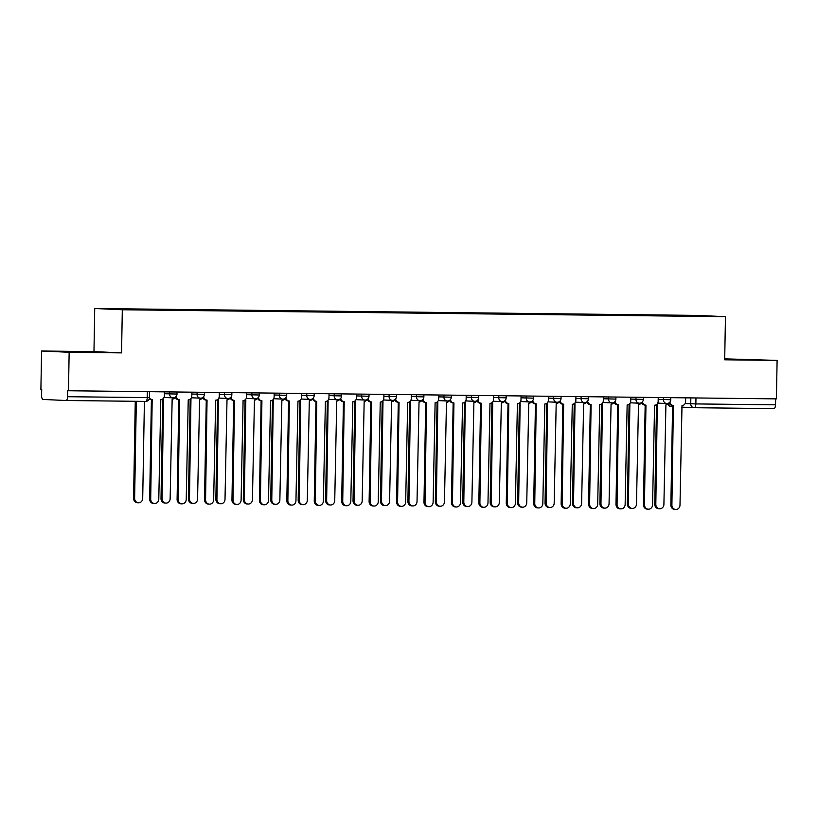 <?xml version="1.0" encoding="UTF-8"?>
<svg xmlns="http://www.w3.org/2000/svg" width="818" height="818" viewBox="0 0 818 818"><rect width="100%" height="100%" fill="white"/><g stroke="black" fill="none" stroke-linecap="round" stroke-linejoin="round"><path stroke-width="1.23" d="M88.896 352.241L67.536 351.689L88.896 352.241M724.707 359.388L751.139 359.716L724.707 359.122M41.575 351.014L69.152 352.282L68.487 390.759L776.425 398.877L777.1 360.401L724.697 359.797L725.454 316.678L697.866 315.411L94.724 308.498L93.968 351.607L41.575 351.014L40.9 389.48L41.708 389.521L41.595 395.513A3.865 1.605 -89.3 0 0 43.139 399.46L65.9 400.503A3.865 1.605 -89.3 0 0 65.921 400.503A3.865 1.605 -89.3 0 0 67.577 396.71L149.489 397.62L149.592 391.689M777.1 360.401L724.717 358.846M69.152 352.282L121.555 352.885L122.311 309.766L725.454 316.678M68.487 390.759L67.679 390.718L67.577 396.71M775.628 398.867L775.515 404.828A3.865 1.605 90.7 0 1 773.869 408.622A3.865 1.605 90.7 0 1 773.848 408.622L694.237 407.712A3.865 1.605 -89.3 0 0 695.862 403.918L775.515 404.828M672.059 315.891L671.844 315.359L701.384 315.697L714.901 316.321L685.331 316.045M671.844 315.359L105.277 308.856L685.351 315.983M94.724 308.498L122.311 309.766M93.968 351.607L121.555 352.885M669.942 315.871L669.952 315.267M669.952 402.027A3.865 3.517 92.6 0 0 673.378 405.442L671.905 505.013A4.448 4.049 92.6 0 0 675.75 509.502A4.448 4.049 92.6 0 0 679.993 505.105L681.997 405.544A3.865 3.517 92.6 0 0 685.586 401.71L685.648 397.834M675.75 509.502L674.707 509.461A4.448 4.049 -87.4 0 1 670.862 504.972L672.6 405.411M673.163 405.431L672.335 405.391A3.865 3.517 -87.4 0 1 669.083 402.845M656.527 404.593A3.865 3.517 92.6 0 0 657.294 404.695L655.821 504.277A4.448 4.049 92.6 0 0 659.666 508.765A4.448 4.049 92.6 0 0 663.909 504.369L665.913 404.798A3.865 3.517 92.6 0 0 668.991 402.916M659.666 508.765L658.623 508.714A4.448 4.049 -87.4 0 1 654.778 504.225L656.517 404.665M642.519 401.71A3.865 3.517 92.6 0 0 645.954 405.125L644.472 504.706A4.448 4.049 92.6 0 0 648.316 509.195A4.448 4.049 92.6 0 0 652.57 504.798L654.564 405.227A3.865 3.517 92.6 0 0 658.153 401.403L658.214 397.517M648.316 509.195L647.273 509.144A4.448 4.049 -87.4 0 1 643.429 504.655L645.167 405.094M645.729 405.114L644.901 405.074A3.865 3.517 -87.4 0 1 641.66 402.528M615.085 401.393A3.865 3.517 92.6 0 0 618.52 404.808L617.048 504.389A4.448 4.049 92.6 0 0 620.882 508.878A4.448 4.049 92.6 0 0 625.136 504.481L627.14 404.91A3.865 3.517 92.6 0 0 630.719 401.086L630.79 397.2M620.882 508.878L619.84 508.827A4.448 4.049 -87.4 0 1 615.995 504.338L617.733 404.777M618.296 404.798L617.478 404.767A3.865 3.517 -87.4 0 1 614.226 402.221M629.093 404.286A3.865 3.517 92.6 0 0 629.87 404.389L628.388 503.96A4.448 4.049 92.6 0 0 632.232 508.448A4.448 4.049 92.6 0 0 636.486 504.052L638.48 404.481A3.865 3.517 92.6 0 0 641.557 402.599M632.232 508.448L631.189 508.397A4.448 4.049 -87.4 0 1 627.345 503.908L629.083 404.348M601.67 403.969A3.865 3.517 92.6 0 0 602.437 404.072L600.964 503.643A4.448 4.049 92.6 0 0 604.799 508.131A4.448 4.049 92.6 0 0 609.052 503.735L611.056 404.174A3.865 3.517 92.6 0 0 614.124 402.282M604.799 508.131L603.756 508.09A4.448 4.049 -87.4 0 1 599.911 503.602L601.649 404.041M587.661 401.086A3.865 3.517 92.6 0 0 591.087 404.501L589.614 504.072A4.448 4.049 92.6 0 0 593.449 508.561A4.448 4.049 92.6 0 0 597.702 504.164L599.706 404.593A3.865 3.517 92.6 0 0 603.285 400.769L603.357 396.894M593.449 508.561L592.406 508.51A4.448 4.049 -87.4 0 1 588.571 504.021L590.31 404.46M590.862 404.491L590.044 404.45A3.865 3.517 -87.4 0 1 586.792 401.904M560.228 400.769A3.865 3.517 92.6 0 0 563.653 404.184L562.181 503.755A4.448 4.049 92.6 0 0 566.025 508.244A4.448 4.049 92.6 0 0 570.269 503.847L572.273 404.286A3.865 3.517 92.6 0 0 575.852 400.452L575.923 396.577M566.025 508.244L564.972 508.203A4.448 4.049 -87.4 0 1 561.138 503.714L562.876 404.153M563.438 404.174L562.61 404.133A3.865 3.517 -87.4 0 1 559.359 401.587M532.794 400.452A3.865 3.517 92.6 0 0 536.219 403.867L534.747 503.438A4.448 4.049 92.6 0 0 538.592 507.937A4.448 4.049 92.6 0 0 542.835 503.54L544.839 403.969A3.865 3.517 92.6 0 0 548.428 400.135L548.489 396.26M538.592 507.937L537.549 507.886A4.448 4.049 -87.4 0 1 533.704 503.397L535.442 403.836M536.005 403.857L535.176 403.816A3.865 3.517 -87.4 0 1 531.925 401.27M574.236 403.652A3.865 3.517 92.6 0 0 575.003 403.755L573.53 503.336A4.448 4.049 92.6 0 0 577.365 507.825A4.448 4.049 92.6 0 0 581.618 503.428L583.623 403.857A3.865 3.517 92.6 0 0 586.69 401.965M577.365 507.825L576.322 507.774A4.448 4.049 -87.4 0 1 572.488 503.285L574.226 403.724M546.802 403.335A3.865 3.517 92.6 0 0 547.569 403.438L546.097 503.019A4.448 4.049 92.6 0 0 549.941 507.508A4.448 4.049 92.6 0 0 554.185 503.111L556.189 403.54A3.865 3.517 92.6 0 0 559.256 401.658M549.941 507.508L548.888 507.457A4.448 4.049 -87.4 0 1 545.054 502.968L546.792 403.407M519.369 403.029A3.865 3.517 92.6 0 0 520.136 403.131L518.663 502.702A4.448 4.049 92.6 0 0 522.508 507.191A4.448 4.049 92.6 0 0 526.751 502.794L528.755 403.223A3.865 3.517 92.6 0 0 531.833 401.341M522.508 507.191L521.465 507.14A4.448 4.049 -87.4 0 1 517.62 502.651L519.358 403.09M505.36 400.135A3.865 3.517 92.6 0 0 508.796 403.55L507.313 503.131A4.448 4.049 92.6 0 0 511.158 507.62A4.448 4.049 92.6 0 0 515.412 503.223L517.405 403.652A3.865 3.517 92.6 0 0 520.994 399.828L521.066 395.943M511.158 507.62L510.115 507.569A4.448 4.049 -87.4 0 1 506.27 503.08L508.009 403.519M508.571 403.54L507.743 403.509A3.865 3.517 -87.4 0 1 504.501 400.953M491.945 402.712A3.865 3.517 92.6 0 0 492.712 402.814L491.24 502.385A4.448 4.049 92.6 0 0 495.074 506.874A4.448 4.049 92.6 0 0 499.328 502.477L501.322 402.916A3.865 3.517 92.6 0 0 504.399 401.024M495.074 506.874L494.031 506.833A4.448 4.049 -87.4 0 1 490.186 502.344L491.925 402.783M477.927 399.818A3.865 3.517 92.6 0 0 481.362 403.243L479.89 502.814A4.448 4.049 92.6 0 0 483.724 507.303A4.448 4.049 92.6 0 0 487.978 502.906L489.982 403.335A3.865 3.517 92.6 0 0 493.561 399.511L493.632 395.636M483.724 507.303L482.681 507.252A4.448 4.049 -87.4 0 1 478.837 502.763L480.575 403.202M481.137 403.233L480.319 403.192A3.865 3.517 -87.4 0 1 477.068 400.646M464.512 402.395A3.865 3.517 92.6 0 0 465.278 402.497L463.806 502.068A4.448 4.049 92.6 0 0 467.64 506.567A4.448 4.049 92.6 0 0 471.894 502.17L473.898 402.599A3.865 3.517 92.6 0 0 476.966 400.708M467.64 506.567L466.597 506.516A4.448 4.049 -87.4 0 1 462.753 502.027L464.491 402.466M450.503 399.511A3.865 3.517 92.6 0 0 453.929 402.926L452.456 502.497A4.448 4.049 92.6 0 0 456.291 506.986A4.448 4.049 92.6 0 0 460.544 502.589L462.548 403.018A3.865 3.517 92.6 0 0 466.127 399.194L466.199 395.319M456.291 506.986L455.248 506.935A4.448 4.049 -87.4 0 1 451.413 502.446L453.152 402.885M453.714 402.916L452.886 402.875A3.865 3.517 -87.4 0 1 449.634 400.329M437.078 402.078A3.865 3.517 92.6 0 0 437.845 402.18L436.372 501.761A4.448 4.049 92.6 0 0 440.207 506.25A4.448 4.049 92.6 0 0 444.46 501.853L446.464 402.282A3.865 3.517 92.6 0 0 449.532 400.391M440.207 506.25L439.164 506.199A4.448 4.049 -87.4 0 1 435.329 501.71L437.068 402.149M423.07 399.194A3.865 3.517 92.6 0 0 426.495 402.609L425.023 502.18A4.448 4.049 92.6 0 0 428.867 506.669A4.448 4.049 92.6 0 0 433.111 502.272L435.115 402.712A3.865 3.517 92.6 0 0 438.704 398.877L438.765 395.002M428.867 506.669L427.814 506.628A4.448 4.049 -87.4 0 1 423.98 502.14L425.718 402.579M426.28 402.599L425.452 402.558A3.865 3.517 -87.4 0 1 422.2 400.012M409.644 401.761A3.865 3.517 92.6 0 0 410.411 401.873L408.939 501.444A4.448 4.049 92.6 0 0 412.783 505.933A4.448 4.049 92.6 0 0 417.027 501.536L419.031 401.965A3.865 3.517 92.6 0 0 422.108 400.084M412.783 505.933L411.73 505.882A4.448 4.049 -87.4 0 1 407.896 501.393L409.634 401.832M395.636 398.877A3.865 3.517 92.6 0 0 399.072 402.292L397.589 501.874A4.448 4.049 92.6 0 0 401.433 506.362A4.448 4.049 92.6 0 0 405.677 501.966L407.681 402.395A3.865 3.517 92.6 0 0 411.27 398.57L411.331 394.685M401.433 506.362L400.391 506.311A4.448 4.049 -87.4 0 1 396.546 501.823L398.284 402.262M398.847 402.282L398.018 402.241A3.865 3.517 -87.4 0 1 394.767 399.695M382.211 401.454A3.865 3.517 92.6 0 0 382.988 401.556L381.505 501.127A4.448 4.049 92.6 0 0 385.35 505.616A4.448 4.049 92.6 0 0 389.593 501.219L391.597 401.648A3.865 3.517 92.6 0 0 394.675 399.767M385.35 505.616L384.307 505.575A4.448 4.049 -87.4 0 1 380.462 501.076L382.2 401.515M368.202 398.56A3.865 3.517 92.6 0 0 371.638 401.975L370.165 501.557A4.448 4.049 92.6 0 0 374 506.045A4.448 4.049 92.6 0 0 378.253 501.649L380.247 402.078A3.865 3.517 92.6 0 0 383.836 398.254L383.908 394.368M374 506.045L372.957 505.994A4.448 4.049 -87.4 0 1 369.112 501.506L370.851 401.945M371.413 401.965L370.585 401.935A3.865 3.517 -87.4 0 1 367.343 399.389M354.787 401.137A3.865 3.517 92.6 0 0 355.554 401.239L354.082 500.81A4.448 4.049 92.6 0 0 357.916 505.299A4.448 4.049 92.6 0 0 362.169 500.902L364.163 401.341A3.865 3.517 92.6 0 0 367.241 399.45M357.916 505.299L356.873 505.258A4.448 4.049 -87.4 0 1 353.028 500.769L354.767 401.209M340.779 398.254A3.865 3.517 92.6 0 0 344.204 401.669L342.732 501.24A4.448 4.049 92.6 0 0 346.566 505.728A4.448 4.049 92.6 0 0 350.82 501.332L352.824 401.761A3.865 3.517 92.6 0 0 356.403 397.937L356.474 394.061M346.566 505.728L345.523 505.677A4.448 4.049 -87.4 0 1 341.689 501.189L343.417 401.628M343.979 401.658L343.161 401.618A3.865 3.517 -87.4 0 1 339.91 399.072M327.353 400.82A3.865 3.517 92.6 0 0 328.12 400.922L326.648 500.504A4.448 4.049 92.6 0 0 330.482 504.992A4.448 4.049 92.6 0 0 334.736 500.596L336.74 401.024A3.865 3.517 92.6 0 0 339.807 399.133M330.482 504.992L329.439 504.941A4.448 4.049 -87.4 0 1 325.605 500.452L327.333 400.892M313.345 397.937A3.865 3.517 92.6 0 0 316.771 401.352L315.298 500.923A4.448 4.049 92.6 0 0 319.132 505.412A4.448 4.049 92.6 0 0 323.386 501.015L325.39 401.454A3.865 3.517 92.6 0 0 328.969 397.62L329.041 393.744M319.132 505.412L318.09 505.371A4.448 4.049 -87.4 0 1 314.255 500.882L315.993 401.321M316.556 401.341L315.728 401.301A3.865 3.517 -87.4 0 1 312.476 398.755M299.92 400.503A3.865 3.517 92.6 0 0 300.687 400.605L299.214 500.187A4.448 4.049 92.6 0 0 303.049 504.675A4.448 4.049 92.6 0 0 307.302 500.279L309.306 400.708A3.865 3.517 92.6 0 0 312.374 398.826M303.049 504.675L302.006 504.624A4.448 4.049 -87.4 0 1 298.171 500.135L299.909 400.575M285.911 397.62A3.865 3.517 92.6 0 0 289.337 401.035L287.864 500.606A4.448 4.049 92.6 0 0 291.709 505.105A4.448 4.049 92.6 0 0 295.952 500.708L297.956 401.137A3.865 3.517 92.6 0 0 301.545 397.313L301.607 393.427M291.709 505.105L290.656 505.054A4.448 4.049 -87.4 0 1 286.821 500.565L288.56 401.004M289.122 401.024L288.294 400.984A3.865 3.517 -87.4 0 1 285.042 398.438M272.486 400.196A3.865 3.517 92.6 0 0 273.253 400.299L271.781 499.87A4.448 4.049 92.6 0 0 275.625 504.358A4.448 4.049 92.6 0 0 279.868 499.962L281.873 400.391A3.865 3.517 92.6 0 0 284.95 398.509M275.625 504.358L274.572 504.307A4.448 4.049 -87.4 0 1 270.738 499.818L272.476 400.258M258.478 397.303A3.865 3.517 92.6 0 0 261.913 400.718L260.431 500.299A4.448 4.049 92.6 0 0 264.275 504.788A4.448 4.049 92.6 0 0 268.519 500.391L270.523 400.82A3.865 3.517 92.6 0 0 274.112 396.996L274.173 393.11M264.275 504.788L263.232 504.737A4.448 4.049 -87.4 0 1 259.388 500.248L261.126 400.687M261.688 400.708L260.86 400.677A3.865 3.517 -87.4 0 1 257.619 398.131M245.052 399.879A3.865 3.517 92.6 0 0 245.829 399.982L244.347 499.553A4.448 4.049 92.6 0 0 248.191 504.041A4.448 4.049 92.6 0 0 252.435 499.645L254.439 400.084A3.865 3.517 92.6 0 0 257.517 398.192M248.191 504.041L247.148 504A4.448 4.049 -87.4 0 1 243.304 499.512L245.042 399.951M231.044 396.986A3.865 3.517 92.6 0 0 234.48 400.411L233.007 499.982A4.448 4.049 92.6 0 0 236.842 504.471A4.448 4.049 92.6 0 0 241.095 500.074L243.089 400.503A3.865 3.517 92.6 0 0 246.678 396.679L246.75 392.804M236.842 504.471L235.799 504.42A4.448 4.049 -87.4 0 1 231.954 499.931L233.692 400.37M234.255 400.401L233.437 400.36A3.865 3.517 -87.4 0 1 230.185 397.814M217.629 399.562A3.865 3.517 92.6 0 0 218.396 399.665L216.923 499.246A4.448 4.049 92.6 0 0 220.758 503.735A4.448 4.049 92.6 0 0 225.011 499.338L227.005 399.767A3.865 3.517 92.6 0 0 230.083 397.875M220.758 503.735L219.715 503.683A4.448 4.049 -87.4 0 1 215.87 499.195L217.608 399.634M203.621 396.679A3.865 3.517 92.6 0 0 207.046 400.094L205.574 499.665A4.448 4.049 92.6 0 0 209.408 504.154A4.448 4.049 92.6 0 0 213.662 499.757L215.666 400.186A3.865 3.517 92.6 0 0 219.244 396.362L219.316 392.487M209.408 504.154L208.365 504.113A4.448 4.049 -87.4 0 1 204.531 499.614L206.269 400.053M206.821 400.084L206.003 400.043A3.865 3.517 -87.4 0 1 202.752 397.497M190.195 399.245A3.865 3.517 92.6 0 0 190.962 399.348L189.49 498.929A4.448 4.049 92.6 0 0 193.324 503.418A4.448 4.049 92.6 0 0 197.578 499.021L199.582 399.45A3.865 3.517 92.6 0 0 202.649 397.558M193.324 503.418L192.281 503.367A4.448 4.049 -87.4 0 1 188.447 498.878L190.185 399.317M176.187 396.362A3.865 3.517 92.6 0 0 179.612 399.777L178.14 499.348A4.448 4.049 92.6 0 0 181.985 503.837A4.448 4.049 92.6 0 0 186.228 499.44L188.232 399.879A3.865 3.517 92.6 0 0 191.811 396.045L191.882 392.17M181.985 503.837L180.931 503.796A4.448 4.049 -87.4 0 1 177.097 499.307L178.835 399.746M179.398 399.767L178.569 399.726A3.865 3.517 -87.4 0 1 175.318 397.18M162.762 398.939A3.865 3.517 92.6 0 0 163.528 399.041L162.056 498.612A4.448 4.049 92.6 0 0 165.901 503.101A4.448 4.049 92.6 0 0 170.144 498.704L172.148 399.133A3.865 3.517 92.6 0 0 175.216 397.251M165.901 503.101L164.847 503.05A4.448 4.049 -87.4 0 1 161.013 498.561L162.751 399M149.469 397.988A3.865 3.517 92.6 0 0 152.179 399.46L150.706 499.041A4.448 4.049 92.6 0 0 154.551 503.53A4.448 4.049 92.6 0 0 158.794 499.133L160.798 399.562A3.865 3.517 92.6 0 0 164.387 395.738L164.449 391.853M154.551 503.53L153.498 503.479A4.448 4.049 -87.4 0 1 149.663 498.99L151.402 399.429M151.964 399.45L151.136 399.419A3.865 3.517 -87.4 0 1 149.285 398.806M136.32 401.311L134.622 498.295A4.448 4.049 92.6 0 0 138.467 502.784A4.448 4.049 92.6 0 0 142.71 498.387L144.408 401.403M138.467 502.784L137.424 502.743A4.448 4.049 -87.4 0 1 133.579 498.244L135.267 401.301M164.418 393.724L176.995 394.061L177.025 391.996M191.852 394.031L204.418 394.378L204.459 392.313M219.285 394.348L231.852 394.695L231.893 392.63M246.709 394.665L259.286 395.012L259.316 392.947M274.142 394.982L286.719 395.329L286.75 393.254M301.576 395.288L314.143 395.636L314.184 393.57M329.01 395.605L341.576 395.953L341.617 393.887M356.444 395.922L369.01 396.27L369.051 394.204M383.867 396.239L396.444 396.587L396.474 394.521M411.301 396.556L423.877 396.894L423.908 394.828M438.734 396.863L451.301 397.211L451.342 395.145M466.168 397.18L478.734 397.528L478.775 395.462M493.602 397.497L506.168 397.845L506.209 395.779M521.025 397.814L533.602 398.161L533.633 396.086M548.459 398.121L561.036 398.468L561.066 396.403M575.892 398.438L588.459 398.785L588.5 396.72M603.326 398.755L615.893 399.102L615.934 397.037M630.76 399.072L643.326 399.419L643.357 397.354M658.183 399.378L670.76 399.726L670.791 397.66M147.332 391.658L147.23 397.63A3.865 1.605 -89.3 0 1 145.584 401.423A3.865 1.605 -89.3 0 1 145.553 401.413L65.941 400.503M685.126 403.55L695.862 403.918L695.965 397.957M690.842 397.896L690.74 403.806A3.865 3.517 -87.4 0 0 694.073 407.712A3.865 3.865 0 0 0 694.206 407.712A3.865 1.605 -89.3 0 1 694.185 407.712A3.865 3.517 -87.4 0 1 694.073 407.712L681.711 407.139L693.971 407.701M667.877 404.174A3.865 3.865 0 0 0 671.322 406.658L671.425 406.658A3.865 3.517 -87.4 0 1 668.132 403.969M169.643 391.914L169.602 393.959A3.865 3.517 92.6 0 0 173.058 397.865M197.077 392.231L197.036 394.276A3.865 3.517 92.6 0 0 200.482 398.182M224.5 392.548L224.469 394.583A3.865 3.517 92.6 0 0 227.915 398.499M251.934 392.855L251.903 394.9A3.865 3.517 92.6 0 0 255.349 398.806M279.367 393.172L279.337 395.217A3.865 3.517 92.6 0 0 282.783 399.123M306.801 393.489L306.76 395.534A3.865 3.517 92.6 0 0 310.216 399.44M334.235 393.806L334.194 395.851A3.865 3.517 92.6 0 0 337.64 399.757M361.658 394.123L361.628 396.157A3.865 3.517 92.6 0 0 365.073 400.063M389.092 394.429L389.061 396.474A3.865 3.517 92.6 0 0 392.507 400.38M416.526 394.746L416.485 396.791A3.865 3.517 92.6 0 0 419.941 400.697M443.959 395.063L443.918 397.108A3.865 3.517 92.6 0 0 447.374 401.014M471.393 395.38L471.352 397.415A3.865 3.517 92.6 0 0 474.798 401.331M498.816 395.687L498.786 397.732A3.865 3.517 92.6 0 0 502.232 401.638M526.25 396.004L526.219 398.049A3.865 3.517 92.6 0 0 529.665 401.955M553.684 396.321L553.643 398.366A3.865 3.517 92.6 0 0 557.099 402.272M581.117 396.638L581.077 398.683A3.865 3.517 92.6 0 0 584.533 402.589M608.541 396.945L608.51 398.99A3.865 3.517 92.6 0 0 611.956 402.896M635.975 397.262L635.944 399.307A3.865 3.517 92.6 0 0 639.39 403.213M663.408 397.579L663.378 399.624A3.865 3.517 92.6 0 0 666.823 403.53M671.905 505.013L670.862 504.972M654.778 504.225L655.821 504.277M644.472 504.706L643.429 504.655M617.048 504.389L615.995 504.338M627.345 503.908L628.388 503.96M599.911 503.602L600.964 503.643M589.614 504.072L588.571 504.021M562.181 503.755L561.138 503.714M534.747 503.438L533.704 503.397M572.488 503.285L573.53 503.336M545.054 502.968L546.097 503.019M517.62 502.651L518.663 502.702M507.313 503.131L506.27 503.08M491.853 402.773L492.487 402.804M490.186 502.344L491.24 502.385M479.89 502.814L478.837 502.763M462.753 502.027L463.806 502.068M452.456 502.497L451.413 502.446M435.329 501.71L436.372 501.761M425.023 502.18L423.98 502.14M407.896 501.393L408.939 501.444M397.589 501.874L396.546 501.823M380.462 501.076L381.505 501.127M370.165 501.557L369.112 501.506M353.028 500.769L354.082 500.81M342.732 501.24L341.689 501.189M325.605 500.452L326.648 500.504M315.298 500.923L314.255 500.882M298.171 500.135L299.214 500.187M287.864 500.606L286.821 500.565M270.738 499.818L271.781 499.87M260.431 500.299L259.388 500.248M243.304 499.512L244.347 499.553M233.007 499.982L231.954 499.931M215.87 499.195L216.923 499.246M205.574 499.665L204.531 499.614M190.103 399.307L190.737 399.337M188.447 498.878L189.49 498.929M178.14 499.348L177.097 499.307M161.013 498.561L162.056 498.612M150.706 499.041L149.663 498.99M133.579 498.244L134.622 498.295M657.754 403.11L666.711 403.53A3.865 3.865 0 0 0 670.76 399.726M630.32 402.804L639.277 403.213A3.865 3.865 0 0 0 643.326 399.419M602.886 402.487L611.854 402.896A3.865 3.865 0 0 0 615.893 399.102M575.463 402.17L584.42 402.579A3.865 3.865 0 0 0 588.459 398.785M548.029 401.853L556.986 402.272A3.865 3.865 0 0 0 561.036 398.468M520.596 401.536L529.553 401.955A3.865 3.865 0 0 0 533.602 398.161M493.162 401.229L502.119 401.638A3.865 3.865 0 0 0 506.168 397.845M465.739 400.912L474.696 401.321A3.865 3.865 0 0 0 478.734 397.528M438.305 400.595L447.262 401.004A3.865 3.865 0 0 0 451.301 397.211M410.871 400.278L419.828 400.697A3.865 3.865 0 0 0 423.877 396.894M383.438 399.971L392.395 400.38A3.865 3.865 0 0 0 396.444 396.587M356.004 399.654L364.961 400.063A3.865 3.865 0 0 0 369.01 396.27M328.58 399.337L337.537 399.746A3.865 3.865 0 0 0 341.576 395.953M301.147 399.02L310.104 399.44A3.865 3.865 0 0 0 314.143 395.636M273.713 398.703L282.67 399.123A3.865 3.865 0 0 0 286.719 395.329M246.279 398.397L255.236 398.806A3.865 3.865 0 0 0 259.286 395.012M218.846 398.08L227.803 398.489A3.865 3.865 0 0 0 231.852 394.695M191.422 397.763L200.379 398.182A3.865 3.865 0 0 0 204.418 394.378M163.989 397.446L172.946 397.865A3.865 3.865 0 0 0 176.995 394.061M65.921 400.503L145.584 401.423A3.865 3.865 0 0 0 149.489 397.62M773.869 408.622L694.206 407.712M673.275 405.442L672.222 405.391M645.842 405.125L644.799 405.074M618.408 404.808L617.365 404.757M590.974 404.491L589.931 404.45M563.541 404.184L562.498 404.133M536.117 403.867L535.064 403.816M508.684 403.55L507.641 403.499M491.843 402.773L492.6 402.814M481.25 403.233L480.207 403.192M453.816 402.916L452.773 402.875M426.393 402.609L425.34 402.558M398.959 402.292L397.906 402.241M371.525 401.975L370.482 401.924M344.092 401.658L343.049 401.618M316.658 401.352L315.615 401.301M289.235 401.035L288.181 400.984M261.801 400.718L260.758 400.667M234.367 400.401L233.324 400.36M206.934 400.084L205.891 400.043M190.103 399.317L190.85 399.348M179.5 399.777L178.457 399.726M152.076 399.46L151.023 399.409"/></g></svg>
